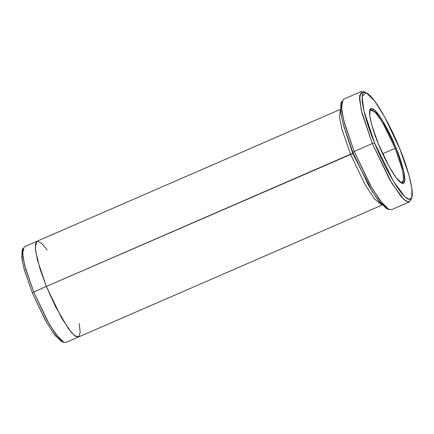 <?xml version="1.0" encoding="UTF-8"?>
<svg xmlns="http://www.w3.org/2000/svg" width="434" height="434" viewBox="0 0 434 434"><rect width="100%" height="100%" fill="white"/><g stroke="black" fill="none" stroke-linecap="round" stroke-linejoin="round"><path stroke-width="0.65" d="M369.746 110.111L374.721 111.598L382.598 122.534L395.195 148.303L396.09 148.032L382.848 121.086L374.699 110.095L369.914 109.542L369.828 116.008L371.905 125.421L378.307 143.795C373.484 132.712 365.558 107.258 371.933 108.316C378.719 110.393 391.983 137.117 396.09 148.032C400.913 159.115 408.839 184.569 402.47 183.511C395.678 181.434 382.419 154.71 378.307 143.795L388.902 166.151L395.954 177.392L402.009 183.36L404.819 180.625L403.609 170.741L396.09 148.032L395.195 148.303L402.421 169.965L403.788 179.692L401.477 183.099L402.475 183.039L403.772 178.13L402.052 168.473L395.195 148.303L382.642 153.761L395.195 148.303L383.531 124.124L375.996 112.986L370.473 109.417M374.558 142.9L363.876 110.621L362.151 96.565L366.15 92.675L374.754 101.165L384.784 117.137L399.839 148.927C393.996 133.412 375.144 95.42 365.493 92.458C356.433 90.961 367.706 127.146 374.558 142.9C380.401 158.415 399.253 196.407 408.904 199.369C417.964 200.866 406.696 164.681 399.839 148.927L408.942 175.048L411.899 188.427L411.774 197.622L409.289 199.434L404.971 196.835L393.383 181.211L374.558 142.9L372.312 143.583L374.558 142.9M366.15 92.675L363.616 91.628L359.477 95.654L361.262 110.187L372.312 143.583L362.027 113.328L359.45 98.843L361.386 91.482L364.983 92.382M340.902 103.65L340.777 112.845L343.733 126.223L352.837 152.345L354.209 151.455L344.791 124.433L341.732 110.594L341.867 101.079L340.902 103.65M22.036 250.879L21.928 258.805L24.478 270.333L32.328 292.852L33.7 291.963L25.541 268.543L22.888 256.548L23.002 248.308L22.036 250.879M343.381 124.949L352.771 153.549L353.238 153.332L352.771 153.549L372.643 192.257L352.771 153.549L350.52 154.233L364.951 184.385L374.412 198.87L381.893 204.929L374.412 198.87L364.951 184.385L350.52 154.233L341.927 129.229L339.475 116.86L340.424 109.536L339.475 116.86L341.927 129.229L350.52 154.233L46.373 286.456L352.771 153.549L343.381 124.949M361.386 91.482L343.283 99.353L341.346 106.715L343.923 121.2L354.209 151.455L372.312 143.583L354.209 151.455L371.699 187.727L383.005 204.441L387.822 208.976L391.289 209.785L409.392 201.918L405.926 201.105L401.108 196.569L389.808 179.855L372.312 143.583L391.788 183.213L403.772 199.38L408.242 202.07L410.808 200.188L411.774 197.622M47.208 249.951L41.664 243.398L37.503 241.158L35.409 243.751L35.463 250.331L39.982 268.923L46.373 286.456L55.557 306.762L68.436 328.684L74.518 335.58L78.706 336.903L80.219 332.352L79.216 323.569L80.219 332.352L78.711 336.903L74.518 335.58L68.436 328.684L55.557 306.762L46.373 286.456L37.46 260.232L35.219 247.678L36.901 241.299L24.228 246.81L22.552 253.19L24.787 265.744L33.7 291.963L46.373 286.456L61.53 317.889L71.328 332.373L75.505 336.307L78.511 337.006L382.018 205.065M387.692 208.89L379.311 201.913L368.808 185.768L352.837 152.345L343.299 124.65L340.538 110.898L341.482 102.598M46.373 286.456L33.7 291.963L48.858 323.395L58.655 337.88L62.832 341.813L65.832 342.518L78.505 337.006M62.518 341.601L55.335 335.818L46.221 321.892L32.328 292.852L24.049 268.771L21.7 256.868L22.639 249.859M33.7 291.963L32.328 292.852L45.304 320.254L53.952 334.023L61.368 341.346L63.901 342.393L56.192 334.782L47.197 320.46L33.7 291.963M354.209 151.455L352.837 152.345L367.891 184.13L377.922 200.107L386.526 208.597L389.059 209.644L380.162 200.861L369.784 184.336L354.209 151.455M36.901 241.299L340.413 109.357"/></g></svg>

